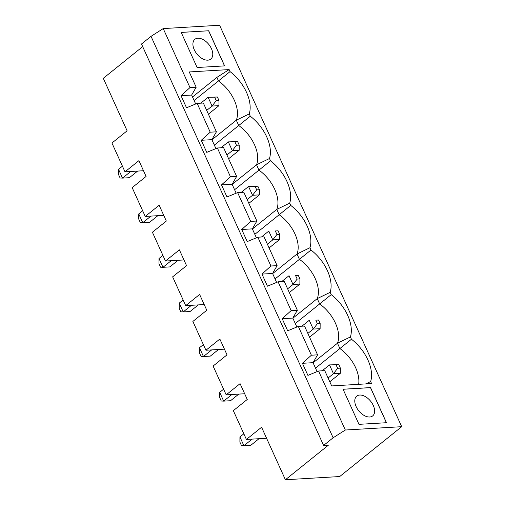 <?xml version="1.0" encoding="UTF-8"?>
<svg xmlns="http://www.w3.org/2000/svg" width="505" height="505" viewBox="0 0 505 505"><rect width="100%" height="100%" fill="white"/><g stroke="black" fill="none" stroke-linecap="round" stroke-linejoin="round"><path stroke-width="0.76" d="M197.859 38.21A12.694 7.632 51.2 0 0 194.886 39.295A12.694 7.632 51.2 0 0 196.893 53.972A12.694 7.632 51.2 0 0 210.8 59.079A12.694 7.632 51.2 0 0 210.263 46.485A12.694 7.632 51.2 0 0 197.859 38.21M401.702 426.687L219.599 25.25L163.222 28.583L151.033 36.341L141.501 44.004L323.598 445.442L328.408 445.158L285.401 479.75L339.713 476.537L401.702 426.687L345.325 430.02L333.13 437.772L323.598 445.442M142.688 46.637L103.298 78.313L127.121 130.82L111.94 143.029L125 171.833L143.496 170.734M151.033 36.341L333.13 437.772M302.432 363.303L311.389 355.211L317.576 354.845L313.037 362.678L302.432 363.303L307.911 375.392L318.56 371.011L345.325 430.02M282.194 318.699L291.158 310.607L297.344 310.24L292.805 318.074L282.194 318.699L287.68 330.788L298.322 326.413L311.389 355.211M261.962 274.095L270.92 266.002L277.112 265.636L272.574 273.47L261.962 274.095L267.448 286.183L278.091 281.809L291.158 310.607M241.731 229.491L250.688 221.398L256.875 221.032L252.342 228.866L241.731 229.491L247.216 241.579L257.859 237.205L270.92 266.002M221.499 184.887L230.457 176.794L236.643 176.428L232.104 184.262L221.499 184.887L226.979 196.975L237.628 192.601L250.688 221.398M201.261 140.283L210.225 132.19L216.411 131.824L211.873 139.658L201.261 140.283L206.747 152.371L217.39 147.997L230.457 176.794M195.694 103.992L191.641 95.054L181.03 95.679L186.515 107.767L197.158 103.392L210.225 132.19M181.03 95.679L189.987 87.586L196.18 87.22L189.249 71.944L229.137 69.583L216.885 77.379L192.512 96.979M163.222 28.583L189.987 87.586M194.122 100.527L230.053 71.609A34.548 20.762 -128.8 0 1 249.249 113.915L236.308 120.19L211.936 139.79M214.354 145.131L250.291 116.213L249.249 113.915M250.291 116.213A34.548 20.762 -128.8 0 1 269.481 158.519L256.54 164.794L232.167 184.394M234.591 189.735L270.522 160.817L269.481 158.519M270.522 160.817A34.548 20.762 -128.8 0 1 289.712 203.124L276.772 209.398L252.399 228.999M254.823 234.339L290.754 205.421L289.712 203.124M290.754 205.421A34.548 20.762 -128.8 0 1 309.944 247.728L297.003 254.002L272.637 273.603M275.055 278.943L310.985 250.025L309.944 247.728M310.985 250.025A34.548 20.762 -128.8 0 1 330.182 292.332L317.241 298.606L292.868 318.207M295.292 323.547L331.223 294.63L330.182 292.332M331.223 294.63A34.548 20.762 -128.8 0 1 350.413 336.936L337.473 343.211L313.1 362.811M315.524 368.151L351.455 339.234L350.413 336.936M351.455 339.234A34.548 20.762 -128.8 0 1 370.645 381.54L365.797 383.907M318.56 371.011L324.747 370.651L331.678 385.927L371.566 383.566L370.645 381.54M230.053 71.609L229.137 69.583M224.618 65.884L208.691 30.761L181.188 32.389L197.12 67.512L224.618 65.884M386.483 422.717L370.556 387.594L343.053 389.222L358.986 424.339L386.483 422.717M358.645 384.33A30.464 18.313 -128.8 0 0 339.89 348.551L337.473 343.211A30.464 18.313 -128.8 0 0 319.659 303.947L317.241 298.606A30.464 18.313 -128.8 0 0 299.427 259.343L297.003 254.002A30.464 18.313 -128.8 0 0 279.196 214.739L276.772 209.398A30.464 18.313 -128.8 0 0 258.958 170.134L256.54 164.794A30.464 18.313 -128.8 0 0 238.726 125.53L236.308 120.19A30.464 18.313 -128.8 0 0 218.495 80.926L216.885 77.379M216.235 100.665L218.981 100.501L217.39 96.992L214.638 97.156L216.235 100.665L212.081 106.063L206.69 110.399M208.395 114.155L218.955 105.659L212.081 106.063L208.098 97.282L217.39 96.992M200.769 103.178L208.098 97.282L214.638 97.156M236.466 145.27L239.218 145.105L237.621 141.596L234.875 141.76L236.466 145.27L232.313 150.667L226.922 155.003M228.626 158.753L239.187 150.263L232.313 150.667L228.329 141.886L237.621 141.596M221.001 147.782L228.329 141.886L234.875 141.76M125 171.833L138.919 160.64L146.084 176.441L132.171 187.633L145.238 216.437L163.734 215.338M285.401 479.75L261.584 427.243L246.402 439.451L233.335 410.653L247.254 399.461L240.083 383.655L226.171 394.847L213.104 366.049L227.023 354.857L219.852 339.051L205.933 350.243L192.872 321.445L206.785 310.253L199.62 294.453L185.701 305.639L172.641 276.841L186.553 265.649L179.382 249.849L165.47 261.041L152.403 232.237L166.322 221.045L159.151 205.245L145.238 216.437M216.411 131.824L203.345 103.026L197.158 103.392M215.932 148.596L211.873 139.658M236.643 176.428L223.576 147.63L217.39 147.997M236.163 193.2L232.104 184.262M256.875 221.032L243.814 192.235L237.628 192.601M256.395 237.805L252.342 228.866M277.112 265.636L264.046 236.839L257.859 237.205M276.626 282.409L272.574 273.47M297.344 310.24L284.277 281.443L278.091 281.809M296.864 327.013L292.805 318.074M317.576 354.845L304.515 326.047L298.322 326.413M317.096 371.617L313.037 362.678M196.18 87.22L191.641 95.054M181.207 32.434L208.691 30.761M208.628 30.811L224.536 65.89M118.53 169.32L122.513 178.101L120.095 177.994L118.498 174.477L118.53 169.32L122.437 166.177M130.732 171.492L122.513 178.101L129.387 177.697L137.606 171.088M218.955 105.659L218.981 100.501M248.858 203.357L259.418 194.867L259.45 189.71L257.859 186.2L248.561 186.49L255.107 186.364L256.698 189.874L259.45 189.71M171.201 260.7L162.976 267.309L160.558 267.195L158.968 263.686L158.993 258.528L162.976 267.309L169.85 266.905L178.076 260.29M256.698 189.874L252.544 195.271L247.16 199.608M259.418 194.867L252.544 195.271L248.561 186.49L241.239 192.386M158.993 258.528L162.907 255.385M257.859 186.2L255.107 186.364M239.187 150.263L239.218 145.105M150.963 216.096L142.745 222.705L140.327 222.598L138.73 219.082L138.761 213.924L142.745 222.705L149.619 222.301L157.838 215.692M138.761 213.924L142.669 210.781M165.47 261.041L183.965 259.942M269.096 247.961L279.656 239.471L279.682 234.314L278.091 230.804L275.339 230.962L276.936 234.478L272.776 239.875L267.391 244.212M278.091 230.804L275.339 230.962M179.231 303.133L183.214 311.913L180.79 311.8L179.199 308.29L179.231 303.133L183.138 299.989M261.47 236.99L268.799 231.094L272.776 239.875L279.656 239.471M191.433 305.304L183.214 311.913L190.088 311.509L198.307 304.894M276.936 234.478L279.682 234.314M185.701 305.639L204.197 304.547M289.327 292.565L299.888 284.075L299.919 278.918L298.322 275.408L295.57 275.566L297.167 279.082L293.014 284.479L287.623 288.816M298.322 275.408L295.57 275.566M199.462 347.737L203.446 356.517L201.028 356.404L199.431 352.894L199.462 347.737L203.37 344.593M281.702 281.594L289.03 275.698L293.014 284.479L299.888 284.075M211.664 349.908L203.446 356.517L210.32 356.113L218.539 349.498M297.167 279.082L299.919 278.918M205.933 350.243L224.428 349.151M309.559 337.17L320.12 328.679L320.151 323.522L318.554 320.012L315.808 320.17L317.399 323.686L313.245 329.083L307.854 333.42M318.554 320.012L315.808 320.17M219.694 392.341L223.677 401.122L221.259 401.008L219.662 397.498L219.694 392.341L223.608 389.197M301.933 326.198L309.262 320.303L313.245 329.083L320.12 328.679M231.896 394.512L223.677 401.122L230.551 400.717L238.777 394.102M317.399 323.686L320.151 323.522M226.171 394.847L244.666 393.755M359.73 395.043A12.694 7.632 51.2 0 0 356.751 396.128A12.694 7.632 51.2 0 0 358.758 410.799A12.694 7.632 51.2 0 0 372.665 415.912A12.694 7.632 51.2 0 0 372.128 403.318A12.694 7.632 51.2 0 0 359.73 395.043M239.925 436.945L243.909 445.726L241.491 445.612L239.9 442.102L239.925 436.945L243.839 433.801M252.134 439.116L243.909 445.726L250.783 445.322L259.008 438.706M329.79 381.774L340.351 373.283L333.477 373.687L328.092 378.024M337.63 368.29L333.477 373.687L329.494 364.907L338.792 364.616L336.04 364.774L337.63 368.29L340.383 368.126L338.792 364.616M322.171 370.803L329.494 364.907L336.04 364.774M246.402 439.451L266.577 438.258M340.351 373.283L340.383 368.126M386.401 422.723L370.493 387.644L343.072 389.267"/></g></svg>
